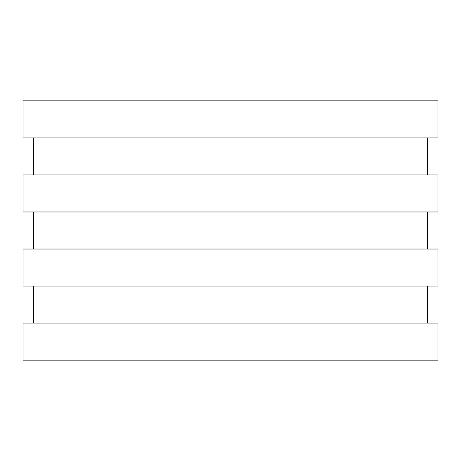 <?xml version="1.0" encoding="UTF-8"?>
<svg xmlns="http://www.w3.org/2000/svg" width="461" height="461" viewBox="0 0 461 461"><rect width="100%" height="100%" fill="white"/><g stroke="black" fill="none" stroke-linecap="round" stroke-linejoin="round"><path stroke-width="0.69" d="M437.95 100.844L23.05 100.844L23.05 137.891L437.95 137.891L437.95 100.844M437.95 174.932L23.05 174.932L23.05 211.979L437.95 211.979L437.95 174.932M437.95 249.021L23.05 249.021L23.05 286.068L437.95 286.068L437.95 249.021M437.95 323.109L23.05 323.109L23.05 360.156L437.95 360.156L437.95 323.109M33.422 137.891L33.422 174.932M427.578 137.891L427.578 174.932M33.422 211.979L33.422 249.021M427.578 211.979L427.578 249.021M33.422 286.068L33.422 323.109M427.578 286.068L427.578 323.109"/></g></svg>
